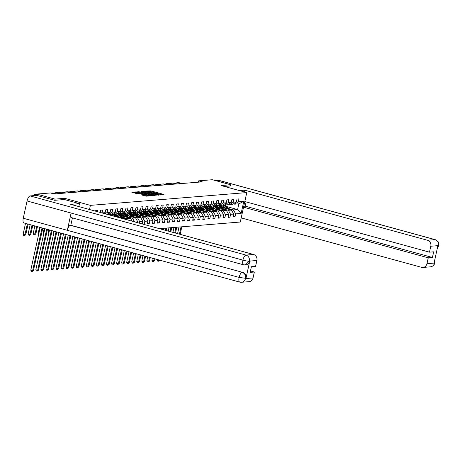<?xml version="1.0" encoding="UTF-8"?>
<svg xmlns="http://www.w3.org/2000/svg" width="462" height="462" viewBox="0 0 462 462"><rect width="100%" height="100%" fill="white"/><g stroke="black" fill="none" stroke-linecap="round" stroke-linejoin="round"><path stroke-width="0.69" d="M160.268 194.86L163.97 194.479L150.993 190.922L146.581 191.025L148.031 191.268A2.581 0.323 12.4 0 1 151.351 191.817L152.431 192.111A2.581 0.323 12.4 0 1 153.933 192.752A2.581 0.323 12.4 0 1 153.725 192.827L154.73 193.104A2.581 0.323 12.4 0 1 158.056 193.653L159.136 193.948A2.581 0.323 12.4 0 1 160.637 194.589A2.581 0.323 12.4 0 1 160.424 194.664L159.939 194.716L160.268 194.86M141.239 194.785L146.321 196.177L150.133 195.848L136.688 192.094L131.837 192.25L137.745 193.826L139.414 193.67L135.51 192.342L138.461 192.735L147.003 195.08L148.262 195.611L142.845 194.652L141.222 194.86M64.437 199.532L64.697 198.325L55.059 199.11L36.706 194.08L36.411 195.409M64.697 198.325L90.396 205.371L246.772 192.585L240.298 222.026L159.321 228.644M230.451 185.949L230.711 184.754L221.073 185.545L246.772 192.585M230.711 184.754L212.358 179.724L198.608 180.85L198.319 182.178M36.706 194.08L50.45 192.96L54.123 193.965L202.281 181.855L198.608 180.85M155.157 195.201L159.54 194.843L146.564 191.285L141.713 191.447L155.157 195.201M155.001 195.466L150.219 195.605L136.775 191.845L139.484 191.863L145.784 193.48L146.916 193.364L141.412 191.632L155.001 195.466M89.489 209.505L90.396 205.371M95.57 211.169L95.692 210.603L97.638 210.441L97.367 211.665M100.242 212.451L100.739 210.187L102.68 210.031L102.044 212.936L105.151 212.682L105.786 209.777L107.727 209.615L107.092 212.52L110.193 212.266L110.834 209.361L112.774 209.205L112.139 212.11L115.24 211.856L115.881 208.951L117.822 208.789L117.181 211.694L120.287 211.44L120.928 208.535L122.869 208.379L122.228 211.284L125.335 211.03L125.97 208.125L127.916 207.969L127.275 210.868L130.382 210.62L131.017 207.715L132.958 207.553L132.323 210.458L135.43 210.204L136.065 207.299L138.005 207.143L137.37 210.048L140.471 209.794L141.112 206.889L143.053 206.728L142.417 209.632L145.518 209.378L146.159 206.474L148.1 206.318L147.459 209.222L150.566 208.968L151.207 206.064L153.147 205.902L152.506 208.807L155.613 208.553L156.248 205.648L158.195 205.492L157.554 208.397L160.66 208.143L161.296 205.238L163.236 205.082L162.601 207.981L165.708 207.733L166.343 204.828L168.284 204.666L167.648 207.571L170.749 207.317L171.39 204.412L173.331 204.256L172.69 207.161L175.797 206.907L176.438 204.002L178.378 203.84L177.737 206.745L180.844 206.491L181.485 203.586L183.426 203.43L182.785 206.335L185.891 206.081L186.527 203.176L188.473 203.014L187.832 205.919L190.939 205.665L191.574 202.766L193.514 202.604L192.879 205.509L195.986 205.255L196.621 202.35L198.562 202.194L197.927 205.099L201.028 204.845L201.669 201.94L203.609 201.778L202.968 204.683L206.075 204.429L206.716 201.524L208.657 201.368L208.016 204.273L211.122 204.019L211.763 201.114L213.704 200.953L213.063 203.858L216.17 203.603L216.805 200.699L218.751 200.543L218.11 203.447L221.217 203.193L221.852 200.289L223.793 200.133L223.158 203.032L226.264 202.778L226.9 199.879L228.84 199.717L228.205 202.622L231.306 202.368L231.947 199.463L233.888 199.307L233.246 202.212L236.353 201.958L236.994 199.053L238.935 198.891L238.294 201.796L243.797 201.345L241.135 213.444L235.637 213.889L234.996 216.793L233.056 216.955L233.697 214.05L230.59 214.304L229.949 217.209L228.009 217.365L228.65 214.46L225.543 214.715L224.907 217.619L222.967 217.781L223.602 214.876L220.495 215.13L219.86 218.035L217.92 218.191L218.555 215.286L215.454 215.54L214.813 218.445L212.872 218.601L213.508 215.702L210.406 215.95L209.765 218.855L207.825 219.017L208.466 216.112L205.359 216.366L204.718 219.271L202.778 219.427L203.419 216.522L200.312 216.776L199.671 219.681L197.73 219.843L198.371 216.938L195.264 217.192L194.629 220.097L192.689 220.253L193.324 217.348L190.217 217.602L189.582 220.507L187.641 220.669L188.277 217.764L185.175 218.018L184.534 220.917L182.594 221.079L183.229 218.174L180.128 218.428L179.487 221.333L177.547 221.489L178.188 218.584L175.081 218.838L174.44 221.743L172.499 221.904L173.14 219L170.033 219.254L169.392 222.158L167.452 222.314L168.093 219.41L164.986 219.664L164.351 222.569L162.41 222.73L163.046 219.825L159.939 220.079L159.303 222.984L157.363 223.14L157.998 220.235L154.897 220.49L154.256 223.394L152.316 223.55L152.951 220.651L149.85 220.905L149.209 223.804L147.268 223.966L147.909 221.061L144.802 221.315L144.161 224.22L143.399 224.284M142.308 223.983L142.862 221.471L139.755 221.725L139.432 223.192M137.636 222.701L137.815 221.887L135.389 222.083M105.151 212.682L103.944 213.467M107.092 212.52L105.14 213.796M110.193 212.266L107.057 214.322M107.305 214.16L108.501 214.483L111.608 214.235L115.24 211.856M112.139 212.11L108.501 214.483M112.347 213.744L113.548 214.073L116.649 213.819L120.287 211.44M117.181 211.694L113.548 214.073M117.394 213.334L118.59 213.663L121.697 213.409L125.335 211.03M122.228 211.284L118.59 213.663M123.666 218.873L125.485 218.722L116.407 216.233M122.442 212.918L123.637 213.248L126.744 212.994L130.382 210.62M125.485 218.722L125.912 219.49M127.275 210.868L123.637 213.248M121.454 215.823L130.532 218.312L127.425 218.566L122.69 217.267M118.688 216.17L115.564 215.315M127.489 212.508L128.684 212.838L131.791 212.584L135.43 210.204M127.425 218.566L128.315 220.149M130.532 218.312L132.149 221.2M132.323 210.458L128.684 212.838M126.501 215.413L135.58 217.897L132.473 218.151L127.737 216.857M123.735 215.76L120.611 214.899M132.536 212.098L133.732 212.422L136.839 212.168L140.471 209.794M132.473 218.151L134.552 221.858M135.58 217.897L137.815 221.887M137.37 210.048L133.732 212.422M131.549 214.997L140.621 217.487L137.52 217.741L132.785 216.441M128.777 215.344L125.658 214.489M137.584 211.683L138.779 212.012L141.886 211.758L145.518 209.378M137.52 217.741L139.755 221.725M140.621 217.487L142.862 221.471M142.417 209.632L138.779 212.012M136.596 214.587L145.669 217.076L142.567 217.325L137.832 216.031M133.824 214.934L130.706 214.073M142.625 211.273L143.826 211.596L146.928 211.348L150.566 208.968M142.567 217.325L144.802 221.315M145.669 217.076L147.909 221.061M147.459 209.222L143.826 211.596M141.638 214.172L150.716 216.661L147.609 216.915L142.879 215.615M138.871 214.518L135.747 213.663M147.673 210.857L148.868 211.186L151.975 210.932L155.613 208.553M147.609 216.915L149.85 220.905M150.716 216.661L152.951 220.651M152.506 208.807L148.868 211.186M146.685 213.762L155.763 216.251L152.656 216.505L147.921 215.205M143.919 214.108L140.794 213.253M152.72 210.447L153.915 210.776L157.022 210.522L160.66 208.143M152.656 216.505L154.897 220.49M155.763 216.251L157.998 220.235M157.554 208.397L153.915 210.776M151.732 213.346L160.811 215.835L157.704 216.089L152.968 214.795M148.966 213.692L145.842 212.838M157.767 210.031L158.963 210.36L162.07 210.106L165.708 207.733M157.704 216.089L159.939 220.079M160.811 215.835L163.046 219.825M162.601 207.981L158.963 210.36M156.78 212.936L165.858 215.425L162.751 215.679L158.016 214.38M154.013 213.282L150.889 212.428M162.815 209.621L164.01 209.95L167.117 209.696L170.749 207.317M162.751 215.679L164.986 219.664M165.858 215.425L168.093 219.41M167.648 207.571L164.01 209.95M161.827 212.526L170.9 215.009L167.798 215.263L163.063 213.97M159.055 212.872L155.937 212.012M167.862 209.211L169.057 209.534L172.164 209.28L175.797 206.907M167.798 215.263L170.033 219.254M170.9 215.009L173.14 219M172.69 207.161L169.057 209.534M166.874 212.11L175.947 214.599L172.846 214.853L168.11 213.554M164.102 212.456L160.984 211.602M172.903 208.795L174.105 209.124L177.206 208.87L180.844 206.491M172.846 214.853L175.081 218.838M175.947 214.599L178.188 218.584M177.737 206.745L174.105 209.124M171.916 211.7L180.994 214.189L177.887 214.443L173.158 213.144M169.15 212.046L166.025 211.192M177.951 208.385L179.146 208.714L182.253 208.46L185.891 206.081M177.887 214.443L180.128 218.428M180.994 214.189L183.229 218.174M182.785 206.335L179.146 208.714M176.963 211.284L186.042 213.773L182.935 214.027L178.199 212.728M174.197 211.631L171.073 210.776M182.998 207.969L184.194 208.298L187.301 208.044L190.939 205.665M182.935 214.027L185.175 218.018M186.042 213.773L188.277 217.764M187.832 205.919L184.194 208.298M182.011 210.874L191.089 213.363L187.982 213.617L183.247 212.318M179.244 211.221L176.12 210.366M188.046 207.559L189.241 207.888L192.348 207.634L195.986 205.255M187.982 213.617L190.217 217.602M191.089 213.363L193.324 217.348M192.879 205.509L189.241 207.888M187.058 210.464L196.136 212.947L193.029 213.201L188.294 211.908M184.292 210.805L181.168 209.95M193.093 207.143L194.288 207.473L197.395 207.219L201.028 204.845M193.029 213.201L195.264 217.192M196.136 212.947L198.371 216.938M197.927 205.099L194.288 207.473M192.105 210.048L201.178 212.537L198.077 212.791L193.341 211.492M189.333 210.395L186.215 209.54M198.14 206.733L199.336 207.063L202.443 206.809L206.075 204.429M198.077 212.791L200.312 216.776M201.178 212.537L203.419 216.522M202.968 204.683L199.336 207.063M197.153 209.638L206.225 212.122L203.124 212.376L198.389 211.082M194.381 209.985L191.256 209.124M203.182 206.323L204.383 206.647L207.484 206.393L211.122 204.019M203.124 212.376L205.359 216.366M206.225 212.122L208.466 216.112M208.016 204.273L204.383 206.647M202.194 209.222L211.273 211.712L208.166 211.966L203.436 210.666M199.428 209.569L196.304 208.714M208.229 205.908L209.425 206.237L212.532 205.983L216.17 203.603M208.166 211.966L210.406 215.95M211.273 211.712L213.508 215.702M213.063 203.858L209.425 206.237M207.242 208.812L216.32 211.301L213.213 211.556L208.477 210.256M204.475 209.159L201.351 208.304M213.277 205.498L214.472 205.827L217.579 205.573L221.217 203.193M213.213 211.556L215.454 215.54M216.32 211.301L218.555 215.286M218.11 203.447L214.472 205.827M212.289 208.397L221.367 210.886L218.26 211.14L213.525 209.84M209.523 208.743L206.398 207.888M218.324 205.082L219.519 205.411L222.626 205.157L226.264 202.778M218.26 211.14L220.495 215.13M221.367 210.886L223.602 214.876M223.158 203.032L219.519 205.411M217.336 207.987L226.415 210.476L223.308 210.73L218.572 209.43M214.57 208.333L211.446 207.478M223.371 204.672L224.567 205.001L227.674 204.747L231.306 202.368M223.308 210.73L225.543 214.715M226.415 210.476L228.65 214.46M228.205 202.622L224.567 205.001M222.384 207.577L231.456 210.06L228.355 210.314L223.62 209.02M219.612 207.923L216.493 207.063M228.419 204.256L229.614 204.585L232.721 204.331L236.353 201.958M228.355 210.314L230.59 214.304M231.456 210.06L233.697 214.05M233.246 202.212L229.614 204.585M226.986 206.647L237.607 209.557L233.402 209.904L228.667 208.605M224.659 207.507L221.535 206.653M233.46 203.846L234.661 204.175L238.866 203.829L243.797 201.345M233.402 209.904L235.637 213.889M238.866 203.829L237.607 209.557L241.135 213.444M238.294 201.796L234.661 204.175M55.059 199.11L54.799 200.306M233.2 216.303L234.996 216.793M228.153 216.713L229.949 217.209M223.106 217.128L224.907 217.619M218.064 217.538L219.86 218.035M213.017 217.954L214.813 218.445M207.969 218.364L209.765 218.855M202.922 218.774L204.718 219.271M197.875 219.19L199.671 219.681M192.827 219.6L194.629 220.097M187.786 220.016L189.582 220.507M182.738 220.426L184.534 220.917M177.691 220.842L179.487 221.333M172.644 221.252L174.44 221.743M167.596 221.662L169.392 222.158M162.549 222.078L164.351 222.569M157.507 222.488L159.303 222.984M152.46 222.903L154.256 223.394M147.413 223.313L149.209 223.804M142.365 223.729L144.161 224.22M162.318 194.872L160.141 194.271M156.785 193.353L153.436 192.435M145.432 191.909L143.659 192.048M158.582 194.814L145.726 191.459A2.581 0.323 12.4 0 0 145.513 191.534A2.581 0.323 12.4 0 0 147.02 192.169L154.799 194.306A2.581 0.323 12.4 0 0 158.125 194.854L158.582 194.814L158.501 195.183M145.513 191.534L145.339 192.331A2.581 0.323 12.4 0 0 145.836 192.642M145.287 194.254L146.639 194.19M150.208 194.802L153.159 195.195L151.906 194.664L148.897 193.838L146.725 193.78L150.208 194.802L150.04 195.553M135.51 192.342L135.331 193.139L135.689 193.376M135.424 192.723L133.784 192.856M221.656 205.942A5.215 4.787 -94.7 0 0 220.975 206.191M229.441 209.505L227.079 206.757A6.283 5.769 -94.7 0 0 223.262 204.741M227.177 208.888L225.462 206.889A6.283 5.769 -94.7 0 0 222.736 205.088M225.439 208.414L224.751 207.611A5.215 4.787 -94.7 0 0 220.836 205.937A5.215 4.787 -94.7 0 0 220.622 205.96M228.58 209.274L226.467 206.809A6.283 5.769 -94.7 0 0 223.094 204.851M220.796 206.069A5.215 4.787 85.3 0 1 221.344 205.925M222.967 204.932A6.283 5.769 85.3 0 1 226.08 206.837L228.037 209.124M221.148 205.919A5.215 4.787 -94.7 0 0 220.709 206.012M181.012 226.871L179.412 234.153M181.82 226.807L180.163 234.355M177.575 233.651L179.031 227.033M175.115 183.397A6.156 5.66 85.3 0 1 177.177 182.779L177.986 182.715A6.156 5.66 85.3 0 1 179.805 182.888L182.068 183.506M177.177 182.779A6.156 5.66 85.3 0 1 178.99 182.952L181.26 183.576M246.142 201.906L245.207 206.156L243.763 206.271M244.242 191.897L244.629 190.148L427.442 240.252L434.996 239.639L219.144 180.475L216.02 180.729M239.42 190.569L244.629 190.148M241.204 217.891L421.494 267.307A4.926 4.528 -94.7 0 0 422.944 267.446A4.926 4.528 -94.7 0 0 426.946 263.738L428.251 257.813L243.561 207.19M219.144 180.475A5.047 1.894 -74.7 0 1 219.404 180.498L435.25 239.662A5.047 1.894 -74.7 0 0 434.996 239.639A4.926 4.528 85.3 0 1 438.351 245.617L430.798 246.234A4.926 4.528 -94.7 0 0 427.442 240.252M245.207 206.156L432.426 257.473L433.668 251.825L429.493 252.165L430.798 246.234M432.426 257.473L428.251 257.813M437.462 247.707L438.305 245.819L437.866 245.853L434.107 262.959L434.546 262.924L434.58 260.816M429.493 252.165L244.802 201.542M230.457 185.915L224.365 186.446M434.765 259.973L434.985 262.849L434.546 262.924M435.25 239.662C440.708 242.752 438.294 244.075 438.784 245.559L438.351 245.617M72.43 217.902L70.813 225.265L242.614 272.355A4.926 4.528 85.3 0 1 245.969 278.338L249.728 261.232A4.926 4.528 85.3 0 1 245.726 264.934L243.578 264.813A5.047 1.894 -74.7 0 1 242.914 260.141C245.703 260.886 247.823 261.221 249.266 261.151L245.287 264.969L243.838 264.83A5.047 1.894 -74.7 0 1 243.578 264.813L71.777 217.723A5.047 1.894 -74.7 0 1 71.113 213.051L27.062 200.976A5.047 1.894 -74.7 0 1 30.128 195.923L36.712 195.386L54.701 200.312L64.403 199.52L79.458 203.644L78.811 206.578M79.458 203.644L70.721 204.36L253.534 254.47A4.926 4.528 85.3 0 1 256.889 260.452L255.584 266.378L251.415 266.718L250.173 272.366L254.343 272.026L253.043 277.957A4.926 4.528 85.3 0 1 249.035 281.658L241.482 282.276A4.926 4.528 -94.7 0 0 245.489 278.574L253.043 277.957M245.969 278.338L239.12 277.408A5.047 1.894 -74.7 0 0 239.772 282.115L241.482 282.276A4.926 4.528 -94.7 0 1 240.032 282.138A5.047 1.894 -74.7 0 1 239.772 282.115L23.92 222.95A5.047 1.894 -74.7 0 1 23.267 218.243L67.319 230.319A5.047 1.894 -74.7 0 1 70.374 225.3L242.614 272.355M27.062 200.976L23.267 218.243M30.128 195.923L245.98 255.088A5.047 1.894 -74.7 0 0 242.914 260.141L71.113 213.051L67.319 230.319L239.12 277.408A5.047 1.894 -74.7 0 1 242.175 272.389C244.779 273.348 245.894 275.34 245.53 278.372M254.343 272.026L250.479 270.969M70.813 225.265L70.374 225.3M216.609 206.358A5.215 4.787 -94.7 0 0 215.927 206.606M224.393 209.921L222.037 207.167A6.283 5.769 -94.7 0 0 218.214 205.157M222.13 209.303L220.414 207.299A6.283 5.769 -94.7 0 0 217.689 205.498M220.391 208.824L219.704 208.021A5.215 4.787 -94.7 0 0 215.794 206.347A5.215 4.787 -94.7 0 0 215.581 206.37M223.533 209.684L221.419 207.219A6.283 5.769 -94.7 0 0 218.047 205.261M215.748 206.479A5.215 4.787 85.3 0 1 216.297 206.335M217.92 205.347A6.283 5.769 85.3 0 1 221.032 207.247L222.99 209.534M216.101 206.335A5.215 4.787 -94.7 0 0 215.662 206.422M175.964 227.287L174.74 232.871M176.773 227.217L175.485 233.079M172.903 232.369L173.983 227.448M211.561 206.768A5.215 4.787 -94.7 0 0 210.88 207.016M219.346 210.331L216.99 207.582A6.283 5.769 -94.7 0 0 213.167 205.567M217.082 209.713L215.373 207.715A6.283 5.769 -94.7 0 0 212.647 205.908M215.344 209.234L214.657 208.431A5.215 4.787 -94.7 0 0 210.747 206.762A5.215 4.787 -94.7 0 0 210.533 206.785M218.486 210.095L216.372 207.629A6.283 5.769 -94.7 0 0 213.005 205.677M210.707 206.895A5.215 4.787 85.3 0 1 211.25 206.751M212.878 205.757A6.283 5.769 85.3 0 1 215.985 207.663L217.943 209.95M211.053 206.745A5.215 4.787 -94.7 0 0 210.614 206.837M170.923 227.697L170.062 231.589M171.731 227.633L170.813 231.797M168.232 231.087L168.936 227.858M170.068 183.807A6.156 5.66 85.3 0 1 172.135 183.195L172.944 183.125A6.156 5.66 85.3 0 1 174.757 183.298L177.021 183.922M172.135 183.195A6.156 5.66 85.3 0 1 173.949 183.362L176.213 183.986M165.021 184.222A6.156 5.66 85.3 0 1 167.088 183.605L167.897 183.541A6.156 5.66 85.3 0 1 169.71 183.709L171.974 184.332M167.088 183.605A6.156 5.66 85.3 0 1 168.901 183.778L171.165 184.396M206.514 207.184A5.215 4.787 -94.7 0 0 205.833 207.426M214.299 210.747L211.942 207.992A6.283 5.769 -94.7 0 0 208.125 205.977M212.035 210.123L210.326 208.125A6.283 5.769 -94.7 0 0 207.6 206.323M210.297 209.65L209.609 208.847A5.215 4.787 -94.7 0 0 205.7 207.172A5.215 4.787 -94.7 0 0 205.486 207.195M213.438 210.51L211.325 208.044A6.283 5.769 -94.7 0 0 207.958 206.087M205.659 207.305A5.215 4.787 85.3 0 1 206.202 207.161M207.831 206.173A6.283 5.769 85.3 0 1 210.938 208.073L212.895 210.36M206.006 207.161A5.215 4.787 -94.7 0 0 205.567 207.247M165.875 228.113L165.39 230.307M158.876 259.944L158.784 260.372L159.627 260.146M166.684 228.043L166.141 230.515M159.592 260.302L158.57 261.209L157.513 261.03L157.04 259.436M163.554 229.805L163.895 228.274M156.947 259.869L158.784 260.372L158.247 261.232M201.467 207.594A5.215 4.787 -94.7 0 0 200.791 207.842M209.251 211.157L206.895 208.408A6.283 5.769 -94.7 0 0 203.078 206.393M206.993 210.539L205.278 208.535A6.283 5.769 -94.7 0 0 202.552 206.733M205.249 210.06L204.562 209.257A5.215 4.787 -94.7 0 0 200.652 207.588A5.215 4.787 -94.7 0 0 200.439 207.605M208.391 210.92L206.283 208.454A6.283 5.769 -94.7 0 0 202.91 206.502M200.612 207.721A5.215 4.787 85.3 0 1 201.155 207.571M202.783 206.583A6.283 5.769 85.3 0 1 205.89 208.489L207.848 210.776M200.964 207.571A5.215 4.787 -94.7 0 0 200.525 207.663M160.828 228.523L160.718 229.025M154.204 258.662L153.736 260.782L154.545 260.718L154.949 258.864M161.636 228.459L161.463 229.233M154.545 260.718L153.523 261.619L152.466 261.446L151.9 260.279L152.368 258.16M151.9 260.279L153.736 260.782L153.199 261.648M196.419 208.01A5.215 4.787 -94.7 0 0 195.744 208.252M204.204 211.573L201.848 208.818A6.283 5.769 -94.7 0 0 198.031 206.803M201.946 210.949L200.231 208.951A6.283 5.769 -94.7 0 0 197.505 207.149M200.202 210.476L199.52 209.673A5.215 4.787 -94.7 0 0 195.605 207.998A5.215 4.787 -94.7 0 0 195.391 208.021M203.349 211.336L201.236 208.87A6.283 5.769 -94.7 0 0 197.863 206.912M195.565 208.131A5.215 4.787 85.3 0 1 196.113 207.987M197.736 206.993A6.283 5.769 85.3 0 1 200.849 208.899L202.806 211.186M195.917 207.981A5.215 4.787 -94.7 0 0 195.478 208.073M149.526 257.38L148.689 261.192L149.497 261.128L150.277 257.582M149.497 261.128L148.152 262.058L147.418 261.856L146.852 260.689L147.69 256.878M146.852 260.689L148.689 261.192L148.152 262.058M159.973 184.633A6.156 5.66 85.3 0 1 162.041 184.02L162.849 183.951A6.156 5.66 85.3 0 1 164.663 184.124L166.926 184.742M162.041 184.02A6.156 5.66 85.3 0 1 163.854 184.188L166.118 184.812M154.926 185.048A6.156 5.66 85.3 0 1 156.993 184.43L157.802 184.367A6.156 5.66 85.3 0 1 159.615 184.534L161.885 185.158M156.993 184.43A6.156 5.66 85.3 0 1 158.807 184.604L161.071 185.222M149.879 185.458A6.156 5.66 85.3 0 1 151.946 184.846L152.755 184.777A6.156 5.66 85.3 0 1 154.568 184.95L156.837 185.568M151.946 184.846A6.156 5.66 85.3 0 1 153.759 185.014L156.029 185.637M191.378 208.42A5.215 4.787 -94.7 0 0 190.696 208.668M199.162 211.983L196.8 209.228A6.283 5.769 -94.7 0 0 192.983 207.219M196.899 211.365L195.183 209.361A6.283 5.769 -94.7 0 0 192.458 207.559M195.16 210.886L194.473 210.083A5.215 4.787 -94.7 0 0 190.558 208.408A5.215 4.787 -94.7 0 0 190.344 208.431M198.302 211.746L196.188 209.28A6.283 5.769 -94.7 0 0 192.816 207.322M190.517 208.541A5.215 4.787 85.3 0 1 191.066 208.397M192.689 207.409A6.283 5.769 85.3 0 1 195.801 209.315L197.759 211.596M190.87 208.397A5.215 4.787 -94.7 0 0 190.431 208.483M144.854 256.098L143.642 261.608L144.45 261.538L145.605 256.306M144.45 261.538L143.105 262.468L142.371 262.272L141.805 261.105L143.018 255.596M141.805 261.105L143.642 261.608L143.105 262.468M144.837 185.868A6.156 5.66 85.3 0 1 146.899 185.256L147.707 185.193A6.156 5.66 85.3 0 1 149.526 185.36L151.79 185.984M146.899 185.256A6.156 5.66 85.3 0 1 148.712 185.429L150.982 186.047M186.33 208.83A5.215 4.787 -94.7 0 0 185.649 209.078M194.115 212.393L191.759 209.644A6.283 5.769 -94.7 0 0 187.936 207.629M191.851 211.775L190.136 209.777A6.283 5.769 -94.7 0 0 187.41 207.969M190.113 211.296L189.426 210.499A5.215 4.787 -94.7 0 0 185.516 208.824A5.215 4.787 -94.7 0 0 185.302 208.847M193.255 212.162L191.141 209.69A6.283 5.769 -94.7 0 0 187.768 207.738M185.47 208.957A5.215 4.787 85.3 0 1 186.019 208.812M187.641 207.819A6.283 5.769 85.3 0 1 190.754 209.725L192.712 212.012M185.822 208.807A5.215 4.787 -94.7 0 0 185.383 208.899M140.177 254.816L138.594 262.018L139.403 261.954L140.927 255.024M139.403 261.954L138.063 262.884L137.324 262.682L136.758 261.515L138.346 254.314M136.758 261.515L138.594 262.018L138.063 262.884M139.79 186.284A6.156 5.66 85.3 0 1 141.857 185.666L142.666 185.603A6.156 5.66 85.3 0 1 144.479 185.776L146.743 186.394M141.857 185.666A6.156 5.66 85.3 0 1 143.67 185.84L145.934 186.463M181.283 209.246A5.215 4.787 -94.7 0 0 180.602 209.488M189.068 212.809L186.712 210.054A6.283 5.769 -94.7 0 0 182.888 208.044M186.804 212.185L185.095 210.187A6.283 5.769 -94.7 0 0 182.369 208.385M185.066 211.712L184.378 210.909A5.215 4.787 -94.7 0 0 180.469 209.234A5.215 4.787 -94.7 0 0 180.255 209.257M188.207 212.572L186.094 210.106A6.283 5.769 -94.7 0 0 182.727 208.148M180.428 209.367A5.215 4.787 85.3 0 1 180.971 209.222M182.6 208.235A6.283 5.769 85.3 0 1 185.707 210.135L187.664 212.422M180.775 209.222A5.215 4.787 -94.7 0 0 180.336 209.309M135.505 253.534L133.547 262.433L134.355 262.364L136.255 253.742M134.355 262.364L133.016 263.294L132.282 263.092L131.716 261.931L133.668 253.032M131.716 261.931L133.547 262.433L133.016 263.294M134.742 186.694A6.156 5.66 85.3 0 1 136.81 186.082L137.618 186.013A6.156 5.66 85.3 0 1 139.432 186.186L141.695 186.804M136.81 186.082A6.156 5.66 85.3 0 1 138.623 186.25L140.887 186.873M176.236 209.656A5.215 4.787 -94.7 0 0 175.554 209.904M184.02 213.219L181.664 210.47A6.283 5.769 -94.7 0 0 177.847 208.454M181.757 212.601L180.047 210.603A6.283 5.769 -94.7 0 0 177.321 208.795M180.018 212.122L179.331 211.319A5.215 4.787 -94.7 0 0 175.421 209.65A5.215 4.787 -94.7 0 0 175.208 209.673M183.16 212.982L181.046 210.516A6.283 5.769 -94.7 0 0 177.679 208.564M175.381 209.783A5.215 4.787 85.3 0 1 175.924 209.638M177.552 208.645A6.283 5.769 85.3 0 1 180.659 210.551L182.617 212.838M175.727 209.632A5.215 4.787 -94.7 0 0 175.289 209.725M130.833 252.258L128.505 262.843L129.314 262.78L131.578 252.46M129.314 262.78L127.968 263.71L127.235 263.507L126.669 262.341L128.996 251.75M126.669 262.341L128.505 262.843L127.968 263.71M129.695 187.11A6.156 5.66 85.3 0 1 131.762 186.492L132.571 186.429A6.156 5.66 85.3 0 1 134.384 186.596L136.648 187.22M131.762 186.492A6.156 5.66 85.3 0 1 133.576 186.665L135.84 187.283M171.188 210.071A5.215 4.787 -94.7 0 0 170.513 210.314M178.973 213.635L176.617 210.88A6.283 5.769 -94.7 0 0 172.8 208.864M176.715 213.011L175 211.013A6.283 5.769 -94.7 0 0 172.274 209.211M174.971 212.537L174.284 211.735A5.215 4.787 -94.7 0 0 170.374 210.06A5.215 4.787 -94.7 0 0 170.16 210.083M178.113 213.398L176.005 210.932A6.283 5.769 -94.7 0 0 172.632 208.974M170.334 210.193A5.215 4.787 85.3 0 1 170.876 210.048M172.505 209.061A6.283 5.769 85.3 0 1 175.612 210.961L177.57 213.248M170.686 210.048A5.215 4.787 -94.7 0 0 170.247 210.135M126.155 250.976L123.458 263.259L124.266 263.19L126.906 251.178M124.266 263.19L122.921 264.12L122.187 263.918L121.621 262.751L124.324 250.473M121.621 262.751L123.458 263.259L122.921 264.12M124.648 187.52A6.156 5.66 85.3 0 1 126.715 186.908L127.524 186.839A6.156 5.66 85.3 0 1 129.337 187.012L131.606 187.63M126.715 186.908A6.156 5.66 85.3 0 1 128.528 187.075L130.792 187.699M166.141 210.481A5.215 4.787 -94.7 0 0 165.465 210.73M173.926 214.045L171.569 211.29A6.283 5.769 -94.7 0 0 167.752 209.28M171.668 213.427L169.952 211.423A6.283 5.769 -94.7 0 0 167.227 209.621M169.924 212.947L169.242 212.145A5.215 4.787 -94.7 0 0 165.327 210.476A5.215 4.787 -94.7 0 0 165.113 210.493M173.071 213.808L170.957 211.342A6.283 5.769 -94.7 0 0 167.585 209.39M165.286 210.608A5.215 4.787 85.3 0 1 165.835 210.458M167.458 209.471A6.283 5.769 85.3 0 1 170.57 211.377L172.528 213.663M165.639 210.458A5.215 4.787 -94.7 0 0 165.2 210.551M121.483 249.694L118.411 263.669L119.219 263.606L122.234 249.896M119.219 263.606L117.874 264.535L117.14 264.333L116.574 263.167L119.646 249.191M116.574 263.167L118.411 263.669L117.874 264.535M119.6 187.936A6.156 5.66 85.3 0 1 121.668 187.318L122.476 187.254A6.156 5.66 85.3 0 1 124.29 187.422L126.559 188.046M121.668 187.318A6.156 5.66 85.3 0 1 123.481 187.491L125.751 188.109M161.099 210.891A5.215 4.787 -94.7 0 0 160.418 211.14M168.884 214.46L166.522 211.706A6.283 5.769 -94.7 0 0 162.705 209.69M166.62 213.837L164.905 211.839A6.283 5.769 -94.7 0 0 162.179 210.037M164.882 213.363L164.195 212.56A5.215 4.787 -94.7 0 0 160.279 210.886A5.215 4.787 -94.7 0 0 160.066 210.909M168.024 214.224L165.91 211.758A6.283 5.769 -94.7 0 0 162.537 209.8M160.239 211.018A5.215 4.787 85.3 0 1 160.788 210.874M162.41 209.881A6.283 5.769 85.3 0 1 165.523 211.787L167.481 214.073M160.591 210.868A5.215 4.787 -94.7 0 0 160.152 210.961M116.811 248.412L113.363 264.079L114.172 264.016L117.556 248.62M114.172 264.016L112.826 264.945L112.093 264.743L111.527 263.577L114.974 247.909M111.527 263.577L113.363 264.079L112.826 264.945M114.559 188.346A6.156 5.66 85.3 0 1 116.62 187.734L117.429 187.664A6.156 5.66 85.3 0 1 119.248 187.838L121.512 188.456M116.62 187.734A6.156 5.66 85.3 0 1 118.434 187.901L120.703 188.525M156.052 211.307A5.215 4.787 -94.7 0 0 155.371 211.556M163.837 214.87L161.481 212.116A6.283 5.769 -94.7 0 0 157.657 210.106M161.573 214.252L159.858 212.249A6.283 5.769 -94.7 0 0 157.132 210.447M159.835 213.773L159.147 212.97A5.215 4.787 -94.7 0 0 155.238 211.296A5.215 4.787 -94.7 0 0 155.024 211.319M162.976 214.634L160.863 212.168A6.283 5.769 -94.7 0 0 157.496 210.21M155.192 211.429A5.215 4.787 85.3 0 1 155.74 211.284M157.363 210.297A6.283 5.769 85.3 0 1 160.476 212.202L162.433 214.483M155.544 211.284A5.215 4.787 -94.7 0 0 155.105 211.371M112.133 247.13L108.316 264.495L109.124 264.426L112.884 247.337M109.124 264.426L107.785 265.355L107.045 265.159L106.479 263.993L110.303 246.627M106.479 263.993L108.316 264.495L107.785 265.355M109.511 188.756A6.156 5.66 85.3 0 1 111.579 188.144L112.387 188.08A6.156 5.66 85.3 0 1 114.201 188.248L116.464 188.871M111.579 188.144A6.156 5.66 85.3 0 1 113.392 188.317L115.656 188.935M151.005 211.717A5.215 4.787 -94.7 0 0 150.323 211.966M158.789 215.28L156.433 212.532A6.283 5.769 -94.7 0 0 152.61 210.516M156.526 214.663L154.816 212.664A6.283 5.769 -94.7 0 0 152.09 210.857M154.787 214.183L154.1 213.386A5.215 4.787 -94.7 0 0 150.19 211.712A5.215 4.787 -94.7 0 0 149.977 211.735M157.929 215.049L155.815 212.578A6.283 5.769 -94.7 0 0 152.448 210.626M150.15 211.844A5.215 4.787 85.3 0 1 150.693 211.7M152.321 210.707A6.283 5.769 85.3 0 1 155.428 212.612L157.386 214.899M150.497 211.694A5.215 4.787 -94.7 0 0 150.058 211.787M107.461 245.848L103.269 264.905L104.077 264.841L108.212 246.055M104.077 264.841L102.737 265.771L102.004 265.569L101.438 264.403L105.625 245.345M101.438 264.403L103.269 264.905L102.737 265.771M104.464 189.172A6.156 5.66 85.3 0 1 106.531 188.554L107.34 188.49A6.156 5.66 85.3 0 1 109.153 188.663L111.417 189.281M106.531 188.554A6.156 5.66 85.3 0 1 108.345 188.727L110.609 189.345M145.957 212.133A5.215 4.787 -94.7 0 0 145.276 212.376M153.742 215.696L151.386 212.942A6.283 5.769 -94.7 0 0 147.569 210.926M151.478 215.073L149.769 213.074A6.283 5.769 -94.7 0 0 147.043 211.273M149.74 214.599L149.053 213.796A5.215 4.787 -94.7 0 0 145.143 212.122A5.215 4.787 -94.7 0 0 144.929 212.145M152.882 215.459L150.768 212.994A6.283 5.769 -94.7 0 0 147.401 211.036M145.103 212.254A5.215 4.787 85.3 0 1 145.645 212.11M147.274 211.122A6.283 5.769 85.3 0 1 150.381 213.022L152.339 215.309M145.449 212.11A5.215 4.787 -94.7 0 0 145.01 212.197M102.789 244.565L98.227 265.321L99.035 265.252L103.534 244.773M99.035 265.252L97.69 266.181L96.956 265.979L96.391 264.818L100.953 244.063M96.391 264.818L98.227 265.321L97.69 266.181M99.417 189.582A6.156 5.66 85.3 0 1 101.484 188.97L102.293 188.9A6.156 5.66 85.3 0 1 104.106 189.073L106.37 189.691M101.484 188.97A6.156 5.66 85.3 0 1 103.297 189.137L105.561 189.761M140.91 212.543A5.215 4.787 -94.7 0 0 140.234 212.791M148.695 216.106L146.339 213.357A6.283 5.769 -94.7 0 0 142.521 211.342M146.437 215.488L144.721 213.484A6.283 5.769 -94.7 0 0 141.996 211.683M144.693 215.009L144.005 214.206A5.215 4.787 -94.7 0 0 140.096 212.537A5.215 4.787 -94.7 0 0 139.882 212.56M147.834 215.87L145.726 213.404A6.283 5.769 -94.7 0 0 142.354 211.452M140.055 212.67A5.215 4.787 85.3 0 1 140.598 212.526M142.227 211.532A6.283 5.769 85.3 0 1 145.334 213.438L147.291 215.725M140.408 212.52A5.215 4.787 -94.7 0 0 139.969 212.612M98.111 243.289L93.18 265.731L93.988 265.667L98.862 243.491M93.988 265.667L92.643 266.597L91.909 266.395L91.343 265.228L96.275 242.787M91.343 265.228L93.18 265.731L92.643 266.597M94.369 189.998A6.156 5.66 85.3 0 1 96.437 189.38L97.245 189.316A6.156 5.66 85.3 0 1 99.059 189.484L101.328 190.107M96.437 189.38A6.156 5.66 85.3 0 1 98.25 189.553L100.514 190.171M135.863 212.959A5.215 4.787 -94.7 0 0 135.187 213.201M143.647 216.522L141.291 213.767A6.283 5.769 -94.7 0 0 137.474 211.752M141.389 215.898L139.674 213.9A6.283 5.769 -94.7 0 0 136.948 212.098M139.645 215.425L138.964 214.622A5.215 4.787 -94.7 0 0 135.048 212.947A5.215 4.787 -94.7 0 0 134.835 212.97M142.793 216.285L140.679 213.819A6.283 5.769 -94.7 0 0 137.306 211.862M135.008 213.08A5.215 4.787 85.3 0 1 135.557 212.936M137.179 211.948A6.283 5.769 85.3 0 1 140.292 213.848L142.25 216.135M135.36 212.936A5.215 4.787 -94.7 0 0 134.921 213.022M93.44 242.007L88.132 266.147L88.941 266.077L94.19 242.209M88.941 266.077L87.595 267.007L86.862 266.805L86.296 265.638L91.603 241.505M86.296 265.638L88.132 266.147L87.595 267.007M89.322 190.408A6.156 5.66 85.3 0 1 91.389 189.795L92.198 189.726A6.156 5.66 85.3 0 1 94.011 189.899L96.281 190.517M91.389 189.795A6.156 5.66 85.3 0 1 93.203 189.963L95.472 190.587M130.821 213.369A5.215 4.787 -94.7 0 0 130.14 213.617M138.606 216.932L136.244 214.177A6.283 5.769 -94.7 0 0 132.427 212.168M136.342 216.314L134.627 214.31A6.283 5.769 -94.7 0 0 131.901 212.508M134.604 215.835L133.916 215.032A5.215 4.787 -94.7 0 0 130.001 213.357A5.215 4.787 -94.7 0 0 129.787 213.38M137.745 216.695L135.632 214.229A6.283 5.769 -94.7 0 0 132.259 212.277M129.961 213.49A5.215 4.787 85.3 0 1 130.509 213.346M132.132 212.358A6.283 5.769 85.3 0 1 135.245 214.264L137.202 216.551M130.313 213.346A5.215 4.787 -94.7 0 0 129.874 213.438M88.768 240.725L83.085 266.557L83.893 266.493L89.513 240.933M83.893 266.493L82.548 267.423L81.814 267.221L81.248 266.054L86.931 240.223M81.248 266.054L83.085 266.557L82.548 267.423M84.28 190.823A6.156 5.66 85.3 0 1 86.342 190.205L87.151 190.142A6.156 5.66 85.3 0 1 88.97 190.309L91.233 190.933M86.342 190.205A6.156 5.66 85.3 0 1 88.161 190.379L90.425 190.997M125.774 213.779A5.215 4.787 -94.7 0 0 125.092 214.027M133.558 217.342L131.202 214.593A6.283 5.769 -94.7 0 0 127.379 212.578M131.295 216.724L129.579 214.726A6.283 5.769 -94.7 0 0 126.854 212.924M129.556 216.251L128.869 215.448A5.215 4.787 -94.7 0 0 124.959 213.773A5.215 4.787 -94.7 0 0 124.746 213.796M132.698 217.111L130.584 214.645A6.283 5.769 -94.7 0 0 127.217 212.687M124.913 213.906A5.215 4.787 85.3 0 1 125.462 213.762M127.085 212.768A6.283 5.769 85.3 0 1 130.197 214.674L132.155 216.961M125.266 213.756A5.215 4.787 -94.7 0 0 124.827 213.848M84.09 239.443L78.038 266.967L78.846 266.903L84.841 239.651M78.846 266.903L77.506 267.833L76.767 267.631L76.201 266.464L82.253 238.941M76.201 266.464L78.038 266.967L77.506 267.833M79.233 191.233A6.156 5.66 85.3 0 1 81.3 190.621L82.109 190.552A6.156 5.66 85.3 0 1 83.922 190.725L86.186 191.343M81.3 190.621A6.156 5.66 85.3 0 1 83.114 190.789L85.378 191.412M120.726 214.195A5.215 4.787 -94.7 0 0 120.045 214.443M128.511 217.758L126.155 215.003A6.283 5.769 -94.7 0 0 122.332 212.994M126.247 217.14L124.538 215.136A6.283 5.769 -94.7 0 0 121.812 213.334M124.509 216.661L123.822 215.858A5.215 4.787 -94.7 0 0 119.912 214.183A5.215 4.787 -94.7 0 0 119.698 214.206M127.651 217.521L125.537 215.055A6.283 5.769 -94.7 0 0 122.17 213.097M119.872 214.316A5.215 4.787 85.3 0 1 120.415 214.172M122.043 213.184A6.283 5.769 85.3 0 1 125.15 215.084L127.108 217.371M120.218 214.172A5.215 4.787 -94.7 0 0 119.779 214.258M79.418 238.161L72.99 267.382L73.799 267.313L80.169 238.369M73.799 267.313L72.459 268.243L71.725 268.047L71.16 266.88L77.581 237.659M71.16 266.88L72.99 267.382L72.459 268.243M74.186 191.643A6.156 5.66 85.3 0 1 76.253 191.031L77.062 190.968A6.156 5.66 85.3 0 1 78.875 191.135L81.139 191.759M76.253 191.031A6.156 5.66 85.3 0 1 78.066 191.204L80.33 191.822M115.679 214.605A5.215 4.787 -94.7 0 0 114.998 214.853M123.464 218.168L121.108 215.419A6.283 5.769 -94.7 0 0 117.29 213.404M121.2 217.55L119.491 215.552A6.283 5.769 -94.7 0 0 116.765 213.744M119.462 217.071L118.774 216.274A5.215 4.787 -94.7 0 0 114.865 214.599A5.215 4.787 -94.7 0 0 114.651 214.622M122.603 217.937L120.49 215.465A6.283 5.769 -94.7 0 0 117.123 213.513M114.824 214.732A5.215 4.787 85.3 0 1 115.367 214.587M116.996 213.594A6.283 5.769 85.3 0 1 120.103 215.5L122.06 217.787M115.171 214.582A5.215 4.787 -94.7 0 0 114.732 214.674M74.74 236.879L67.949 267.793L68.757 267.729L75.491 237.087M68.757 267.729L67.412 268.659L66.678 268.457L66.112 267.29L72.909 236.377M66.112 267.29L67.949 267.793L67.412 268.659M69.138 192.059A6.156 5.66 85.3 0 1 71.206 191.441L72.014 191.378A6.156 5.66 85.3 0 1 73.828 191.545L76.091 192.169M71.206 191.441A6.156 5.66 85.3 0 1 73.019 191.615L75.283 192.232M110.632 215.021A5.215 4.787 -94.7 0 0 110.17 215.171M117.134 217.082L116.06 215.829A6.283 5.769 -94.7 0 0 112.243 213.814M114.871 216.464L114.443 215.962A6.283 5.769 -94.7 0 0 111.717 214.16M112.924 215.927A5.215 4.787 -94.7 0 0 109.817 215.009A5.215 4.787 -94.7 0 0 109.638 215.026M116.274 216.845L115.448 215.881A6.283 5.769 -94.7 0 0 112.075 213.923M109.91 215.101A5.215 4.787 85.3 0 1 110.32 214.997M111.948 214.01A6.283 5.769 85.3 0 1 115.055 215.91L115.731 216.695M110.129 214.997A5.215 4.787 -94.7 0 0 109.771 215.067M70.068 235.603L62.901 268.208L63.71 268.139L70.819 235.805M63.71 268.139L62.364 269.069L61.631 268.867L61.065 267.706L68.232 235.094M61.065 267.706L62.901 268.208L62.364 269.069M64.091 192.469A6.156 5.66 85.3 0 1 66.158 191.857L66.967 191.788A6.156 5.66 85.3 0 1 68.78 191.961L71.05 192.579M66.158 191.857A6.156 5.66 85.3 0 1 67.972 192.025L70.236 192.648M54.042 232.034L53.378 231.855L53.552 231.075M53.378 231.855L53.863 232.848M109.558 215.003A6.283 5.769 -94.7 0 0 107.196 214.229M65.396 234.321L57.854 268.618L58.662 268.555L66.141 234.523M58.662 268.555L57.317 269.485L56.583 269.282L56.017 268.116L63.56 233.818M56.017 268.116L57.854 268.618L57.317 269.485M59.044 192.885A6.156 5.66 85.3 0 1 61.111 192.267L61.92 192.204A6.156 5.66 85.3 0 1 63.733 192.371L66.002 192.995M61.111 192.267A6.156 5.66 85.3 0 1 62.924 192.44L65.194 193.058M48.995 232.444L48.331 232.265L48.874 229.793M48.331 232.265L48.816 233.258M60.718 233.039L52.807 269.034L53.615 268.965L61.469 233.241M53.615 268.965L52.27 269.895L51.536 269.692L50.97 268.526L58.888 232.536M50.97 268.526L52.807 269.034L52.27 269.895M54.002 193.295A6.156 5.66 85.3 0 1 56.064 192.683L56.872 192.614A6.156 5.66 85.3 0 1 58.691 192.787L60.955 193.405M56.064 192.683A6.156 5.66 85.3 0 1 57.883 192.85L60.147 193.474M43.948 232.86L43.284 232.675L44.202 228.511M43.284 232.675L43.769 233.674M56.046 231.757L47.759 269.444L48.568 269.381L56.797 231.964M48.568 269.381L47.228 270.31L46.489 270.108L45.923 268.942L54.21 231.254M45.923 268.942L47.759 269.444L47.228 270.31M50.964 193.099A6.156 5.66 85.3 0 1 51.022 193.093L51.831 193.029A6.156 5.66 85.3 0 1 53.644 193.197L55.908 193.821M51.022 193.093A6.156 5.66 85.3 0 1 52.835 193.266L55.099 193.884M38.9 233.27L38.236 233.091L39.53 227.229M38.236 233.091L38.721 234.084M51.374 230.474L42.712 269.854L43.52 269.791L52.119 230.682M43.52 269.791L42.181 270.72L41.447 270.518L40.881 269.352L49.538 229.972M40.881 269.352L42.712 269.854L42.181 270.72M36.689 226.449L35.025 234.003L35.84 233.939L37.439 226.657M35.84 233.939L34.494 234.869L33.761 234.667L33.195 233.501L34.852 225.947M33.195 233.501L35.025 234.003L34.494 234.869M46.697 229.192L37.67 270.27L38.479 270.201L47.447 229.4M38.479 270.201L37.133 271.13L36.4 270.934L35.834 269.768L44.866 228.69M35.834 269.768L37.67 270.27L37.133 271.13M32.017 225.167L29.984 234.419L30.792 234.35L32.762 225.375M30.792 234.35L29.447 235.279L28.713 235.077L28.147 233.916L30.18 224.665M28.147 233.916L29.984 234.419L29.447 235.279M42.025 227.916L32.623 270.68L33.431 270.617L42.775 228.118M33.431 270.617L32.086 271.546L31.352 271.344L30.787 270.178L40.188 227.408M30.787 270.178L32.623 270.68L32.086 271.546M27.339 223.891L24.936 234.829L25.745 234.765L28.09 224.093M25.745 234.765L24.399 235.695L23.666 235.493L23.1 234.326L25.508 223.389M32.733 195.709A6.156 5.66 85.3 0 1 35.88 194.329A6.156 5.66 85.3 0 1 36.654 194.323M23.1 234.326L24.936 234.829L24.399 235.695M149.803 191.459L149.959 190.754M150.831 191.684L150.993 190.922M145.351 191.909L145.53 191.112M146.852 192.925L147.02 192.169M154.637 195.056L154.799 194.306M158.044 195.218L158.125 194.854M138.305 192.336L138.45 191.69M139.322 192.614L139.484 191.863M144.583 194.057L144.745 193.307M145.611 194.271L145.784 193.48M146.766 193.757L146.847 193.393M147.031 194.727L147.199 193.976M142.7 195.299L142.845 194.652M143.717 195.576L143.878 194.825M145.137 195.969L145.305 195.218M136.596 193.624L136.764 192.873M135.568 192.296L135.655 191.921M226.467 206.809L227.079 206.757M225.462 206.889L226.08 206.837M179.805 182.888L178.99 182.952M426.946 263.738L434.569 263.034M434.985 262.849L433.945 265.003C432.894 265.517 435.071 265.361 430.497 266.828A4.926 4.528 -94.7 0 0 434.499 263.121M256.889 260.452L249.272 261.157M249.295 261.267L249.728 261.232M249.336 261.065A4.926 4.528 85.3 0 0 245.98 255.088L253.534 254.47M221.419 207.219L222.037 207.167M220.414 207.299L221.032 207.247M216.372 207.629L216.99 207.582M215.373 207.715L215.985 207.663M174.757 183.298L173.949 183.362M169.71 183.709L168.901 183.778M211.325 208.044L211.942 207.992M210.326 208.125L210.938 208.073M206.283 208.454L206.895 208.408M205.278 208.535L205.89 208.489M201.236 208.87L201.848 208.818M200.231 208.951L200.849 208.899M164.663 184.124L163.854 184.188M159.615 184.534L158.807 184.604M154.568 184.95L153.759 185.014M196.188 209.28L196.8 209.228M195.183 209.361L195.801 209.315M149.526 185.36L148.712 185.429M191.141 209.69L191.759 209.644M190.136 209.777L190.754 209.725M144.479 185.776L143.67 185.84M186.094 210.106L186.712 210.054M185.095 210.187L185.707 210.135M139.432 186.186L138.623 186.25M181.046 210.516L181.664 210.47M180.047 210.603L180.659 210.551M134.384 186.596L133.576 186.665M176.005 210.932L176.617 210.88M175 211.013L175.612 210.961M129.337 187.012L128.528 187.075M170.957 211.342L171.569 211.29M169.952 211.423L170.57 211.377M124.29 187.422L123.481 187.491M165.91 211.758L166.522 211.706M164.905 211.839L165.523 211.787M119.248 187.838L118.434 187.901M160.863 212.168L161.481 212.116M159.858 212.249L160.476 212.202M114.201 188.248L113.392 188.317M155.815 212.578L156.433 212.532M154.816 212.664L155.428 212.612M109.153 188.663L108.345 188.727M150.768 212.994L151.386 212.942M149.769 213.074L150.381 213.022M104.106 189.073L103.297 189.137M145.726 213.404L146.339 213.357M144.721 213.484L145.334 213.438M99.059 189.484L98.25 189.553M140.679 213.819L141.291 213.767M139.674 213.9L140.292 213.848M94.011 189.899L93.203 189.963M135.632 214.229L136.244 214.177M134.627 214.31L135.245 214.264M88.97 190.309L88.161 190.379M130.584 214.645L131.202 214.593M129.579 214.726L130.197 214.674M83.922 190.725L83.114 190.789M125.537 215.055L126.155 215.003M124.538 215.136L125.15 215.084M78.875 191.135L78.066 191.204M120.49 215.465L121.108 215.419M119.491 215.552L120.103 215.5M73.828 191.545L73.019 191.615M115.448 215.881L116.06 215.829M114.443 215.962L115.055 215.91M68.78 191.961L67.972 192.025M63.733 192.371L62.924 192.44M58.691 192.787L57.883 192.85M53.644 193.197L52.835 193.266M160.562 194.929L160.637 194.589M153.863 193.087L153.933 192.752M158.547 195.178L158.628 194.797M146.829 193.751L146.916 193.364M153.066 195.628L153.159 195.195M146.552 194.571L146.725 193.78M148.169 196.027L148.262 195.611M422.944 267.446L430.497 266.828M438.784 245.559L437.37 248.117M36.665 194.265L35.88 194.329"/></g></svg>
